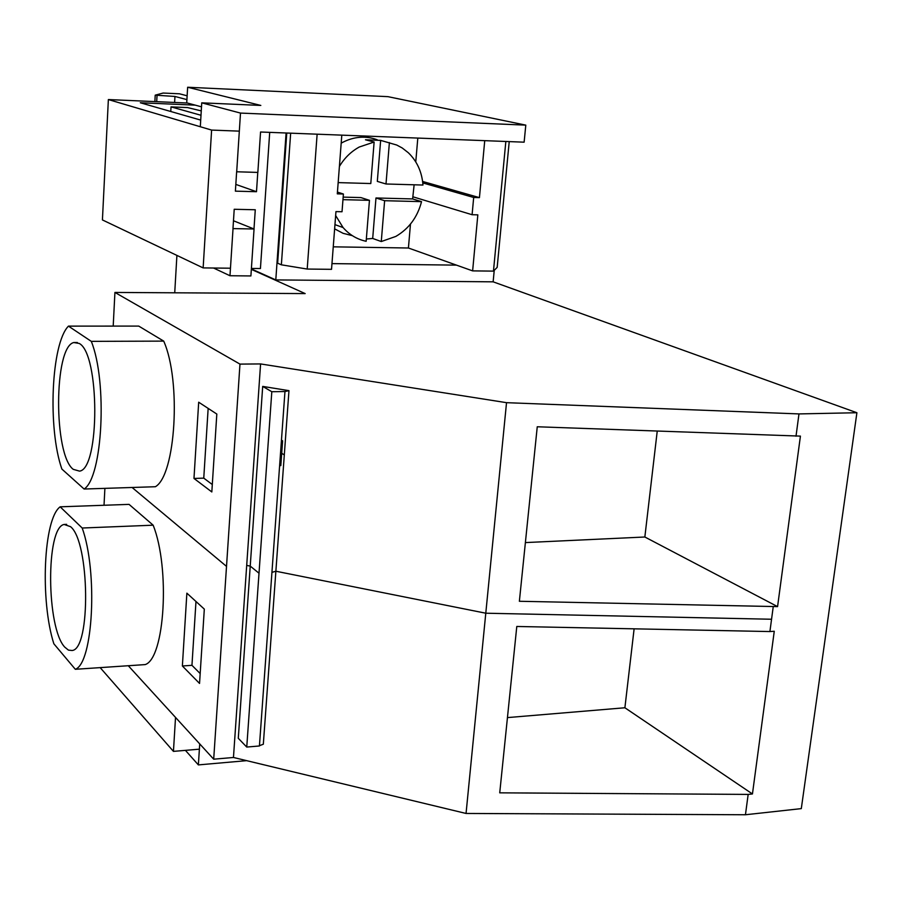 <?xml version="1.0" encoding="UTF-8"?>
<svg xmlns="http://www.w3.org/2000/svg" width="902" height="902" viewBox="0 0 902 902"><rect width="100%" height="100%" fill="white"/><g stroke="black" fill="none" stroke-linecap="round" stroke-linejoin="round"><path stroke-width="1.35" d="M777.569 606.618L800.424 436.117L537.254 426.77L519.372 601.273L777.569 606.618L644.851 537.006L525.381 542.587M657.231 431.156L644.851 537.006M128.287 665.732L213.695 759.191L233.46 757.477L466.052 813.457L745.447 814.754L801.303 808.62L856.9 412.733L798.98 413.917L796.004 436.23M745.447 814.754L748.164 794.414L752.448 793.963L774.266 631.253L769.913 631.558L773.206 606.899M466.052 813.457L506.529 402.675L798.98 413.917M251.376 268.943L275.798 279.924L493.135 281.83L856.9 412.733M251.342 269.36L305.169 293.59L114.926 292.44L239.966 364.104L260.588 363.934L506.529 402.675M233.46 757.477L260.588 363.934M262.696 386.406L288.967 390.656L284.964 391.536L271.806 391.716L262.696 386.406L238.286 738.298L246.753 747.059L259.009 573.221L250.237 566.106L246.697 565.407M288.967 390.656L263.328 744.218L259.449 745.706M176.905 255.413L174.729 292.8M281.469 440.097L282.608 440.83L281.717 453.255L280.815 465.646L279.676 464.891M213.695 759.191L239.966 364.104M113.201 326.096L114.926 292.44M216.818 414.052L198.688 402.213L193.975 478.443L211.823 491.951L216.818 414.052M68.451 326.129L138.728 326.084L163.713 341.114L91.294 341.362L68.451 326.129C51.177 343.425 47.569 428.585 61.877 469.063L84.1 489.031C102.602 477.598 107.631 381.749 91.294 341.362M84.1 489.031L155.37 486.73C175.676 475.377 181.471 380.915 163.713 341.114M104.023 505.267L104.891 488.365M271.806 391.716L259.009 573.221M246.753 747.059L259.426 745.977L284.964 391.536M193.975 478.443L203.762 478.139L212.297 484.521M208.159 408.403L203.762 478.139M79.207 343.448L73.772 342.534C53.782 346.887 53.489 454.743 73.254 469.344L79.534 471.126C99.987 468.961 99.818 353.584 79.207 343.448M769.913 631.558L516.79 626.473L499.731 792.835L748.164 794.414M752.448 793.963L624.894 707.766L634.117 628.829M507.443 717.597L624.894 707.766M204.314 609.109L186.872 593.166L182.373 665.98L199.545 683.434L204.314 609.109M75.317 669.295L145.177 664.594C164.762 658.516 170.298 568.26 153.171 525.189L82.195 528.02C97.957 571.755 93.154 663.274 75.317 669.295L53.849 643.78C40.004 600.506 43.465 518.751 60.152 506.823L82.195 528.02M60.152 506.823L129.054 504.376L153.171 525.189M280.015 460.257L281.153 461.012M182.373 665.98L191.957 665.326L200.176 673.568M195.982 601.499L191.957 665.326M70.536 526.667L64.121 524.457C45.675 527.433 46.363 628.209 64.831 647.196L68.451 650.128L72.07 650.5C91.001 649.451 89.738 541.628 70.536 526.667M286.092 132.989L275.798 279.924M494.24 270.329L493.135 281.83M331.97 263.61L456.457 265.132M187.639 87.246L387.894 96.649L525.798 125.13L240.496 113.077L201.744 102.839L260.813 105.433L187.639 87.246L186.725 102.851L201.507 106.831M240.496 113.077L236.696 171.775L257.848 172.417L260.554 132.008L524.13 142.178L525.798 125.13M201.744 102.839L200.312 126.742M199.725 743.902L198.372 764.907L185.417 750.363M246.674 760.657L198.372 764.907M233.471 220.776L254.048 228.995L250.903 275.944L229.976 275.741L213.56 268.029M254.048 228.995L233.032 228.601L229.976 275.741M187.142 95.792L179.453 93.797L163.115 93.053L155.223 95.161L174.954 96.458L186.917 99.626M187.379 103.02L108.364 99.558L211.609 130.08L239.267 131.14M200.706 120.09L140.317 102.76L195.283 105.151M108.364 99.558L102.422 219.93L203.142 267.905L230.405 268.21M509.224 141.603L497.171 267.375L493.462 271.119L472.625 270.882L408.426 248.005L410.466 224.091M333.255 246.832L408.426 248.005M341.802 135.142L337.303 193.851L343.403 194.02L342.027 211.745L335.95 211.609L331.53 269.326L307.199 269.055L317.132 134.195M286.768 133.022L277.636 263.215L281.368 264.816L307.199 269.055M281.368 264.816L290.658 133.169M415.766 161.898L417.806 138.074M472.625 270.882L477.834 214.856L472.096 214.721L473.685 197.47L479.436 197.628L422.621 181.46M479.436 197.628L484.735 140.656M493.462 271.119L505.842 141.479M154.873 101.599L155.223 95.161M156.7 101.678L157.027 95.657M174.616 102.467L174.954 96.458M203.142 267.905L211.609 130.08M236.64 171.752L235.388 191.156L256.495 191.709L257.78 172.417M232.975 228.578L234.216 209.275L255.277 209.76L253.992 228.973M251.41 268.446L260.43 268.537L269.709 132.357M343.403 194.02L337.438 192.092M472.096 214.721L413.071 196.85M473.685 197.47L422.79 182.926M170.771 111.498L171.03 106.876L187.503 107.575L201.259 110.901M256.495 191.709L235.828 184.403M200.999 115.276L171.03 106.876M100.167 667.627L173.443 751.377L199.331 749.179M173.443 751.377L175.529 717.428M377.194 139.742C365.581 135.593 353.967 136.518 342.377 142.505L341.182 143.17M334.631 228.86L343.098 233.325L352.344 235.647M335.645 215.533L343.076 227.552C349.39 234.779 357.079 239.357 366.156 241.296L369.448 200.323L342.963 199.658M389.393 142.595L386 183.985L422.97 185.045C421.967 172.045 417.096 161.289 408.38 152.788L402.213 147.973L396.745 145.042L380.644 140.374L365.479 139.799L374.127 142.02L359.278 147.015C351.092 151.525 344.463 157.997 339.4 166.442M381.275 241.544L395.82 236.425C408.922 228.747 417.491 217.156 421.538 201.642L384.624 200.706L381.275 241.544L372.695 238.455L366.336 239.019M421.538 201.642L412.62 198.925L414.131 184.797M369.448 200.323L360.901 197.583L343.155 197.121M412.62 198.925L375.976 197.978L372.695 238.455M380.644 140.374L377.318 181.392L386 183.985M338.171 182.61L370.79 183.546L374.127 142.02M384.624 200.706L375.976 197.978M271.942 572.353L275.865 571.237L485.783 613.213L771.56 619.246M281.717 453.255L284.299 454.935M132.098 487.486L226.515 566.388M282.044 448.722L280.894 447.99M77.358 342.512L73.772 342.534M66.658 524.355L64.121 524.457M334.958 224.632L343.076 227.552"/></g></svg>
